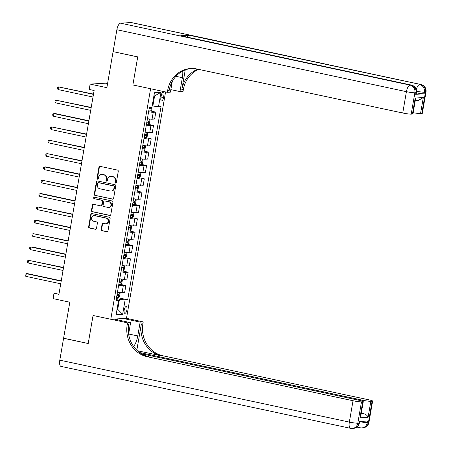 <?xml version="1.0" encoding="UTF-8"?>
<svg xmlns="http://www.w3.org/2000/svg" width="451" height="451" viewBox="0 0 451 451"><rect width="100%" height="100%" fill="white"/><g stroke="black" fill="none" stroke-linecap="round" stroke-linejoin="round"><path stroke-width="0.68" d="M115.546 183.055A0.75 0.688 -93.4 0 0 116.352 182.469L118.275 171.341A1.065 0.981 -93.4 0 0 117.486 170.083L100.088 166.363A1.065 0.981 -93.4 0 0 98.938 167.203L97.016 178.331A0.75 0.688 -93.4 0 0 97.737 179.222A0.75 0.688 -93.4 0 0 98.369 178.624L98.617 177.181A3.416 3.146 -93.4 0 1 102.292 174.492L103.741 174.802A3.416 3.146 -93.4 0 1 106.256 178.816L106.008 180.259A0.75 0.688 -93.4 0 0 106.729 181.15A0.75 0.688 -93.4 0 0 107.361 180.547L107.609 179.103A3.416 3.146 -93.4 0 1 111.279 176.414L112.733 176.724A3.416 3.146 -93.4 0 1 115.247 180.738L114.999 182.181A0.75 0.688 -93.4 0 0 115.546 183.055M126.9 309.854A3.484 1.319 102.1 0 0 126.269 306.533A3.484 1.319 102.1 0 0 124.183 310.017A3.484 1.319 102.1 0 0 124.814 313.344A3.484 1.319 102.1 0 0 126.9 309.854M101.171 229.435A1.065 0.981 -93.4 0 0 101.954 230.686L106.836 231.735A1.065 0.981 -93.4 0 0 107.986 230.895L110.123 218.532A1.065 0.981 -93.4 0 0 109.334 217.275L91.936 213.554A1.065 0.981 -93.4 0 0 90.786 214.394L88.65 226.757A1.065 0.981 -93.4 0 0 89.439 228.014L95.336 229.271A1.065 0.981 -93.4 0 0 96.48 228.431L97.393 223.144A1.065 0.981 -93.4 0 0 96.61 221.886L93.684 221.261A2.858 2.633 -93.4 0 1 94 215.606A2.858 2.633 -93.4 0 1 94.654 215.657L106.109 218.109A2.858 2.633 -93.4 0 1 105.793 223.764A2.858 2.633 -93.4 0 1 105.139 223.713L103.234 223.301A1.065 0.981 -93.4 0 0 102.084 224.147L101.171 229.435L101.593 229.412A1.065 0.981 -93.4 0 0 102.383 230.664L107.265 231.707A1.065 0.981 -93.4 0 0 107.293 231.713M113.088 51.668L106.87 87.686L90.127 84.106L89.202 89.445L94.129 90.493L58.918 294.34L53.996 293.285L53.071 298.618L69.815 302.204L63.597 338.222L88.216 343.487L93.053 315.474L110.783 319.263L150.6 88.74L132.87 84.951L167.344 92.32L167.671 90.403A27.201 25.042 86.6 0 1 190.677 68.513A27.201 25.042 86.6 0 1 196.901 68.986L402.732 113.009L406.419 91.666L116.877 29.738L113.1 51.617L137.718 56.882L132.87 84.951L137.713 56.933L113.291 51.656M112.468 199.156A1.065 0.981 -93.4 0 0 113.613 198.316L115.749 185.953A1.065 0.981 -93.4 0 0 114.96 184.696L97.563 180.975A1.065 0.981 -93.4 0 0 96.413 181.815L94.282 194.178A1.065 0.981 -93.4 0 0 95.065 195.43L112.891 199.128A1.065 0.981 -93.4 0 0 112.919 199.133M112.936 202.24L110.799 214.603A1.065 0.981 -93.4 0 1 109.649 215.443L92.252 211.722A1.065 0.981 -93.4 0 1 91.468 210.465L92.382 205.177A1.065 0.981 -93.4 0 1 93.526 204.337L100.584 205.848A1.065 0.981 -93.4 0 0 101.734 205.008L102.338 201.496A1.065 0.981 -93.4 0 0 101.554 200.244L94.203 198.671A0.75 0.688 -93.4 0 1 94.287 197.188A0.75 0.688 -93.4 0 1 94.456 197.205L112.147 200.988A1.065 0.981 -93.4 0 1 112.936 202.24M161.295 95.392L160.889 97.743A3.371 1.28 102.1 0 0 161.503 100.962A3.371 1.28 102.1 0 0 163.521 97.585L163.927 95.234A3.371 1.28 102.1 0 0 163.318 92.015A3.371 1.28 102.1 0 0 161.295 95.392M165.585 91.948L126.483 318.333L110.783 319.263M160.979 92.348L158.493 106.757L152.855 106.013L154.608 95.877L160.979 92.348L154.445 92.737L151.959 107.146L149.388 107.299L116.025 300.467L118.59 300.315L116.217 299.346M118.365 297.778L127.695 299.774L161.058 106.605L158.493 106.757M127.695 299.774L125.124 299.926L122.638 314.336L116.104 314.725L118.59 300.315M107.586 83.548L105.827 83.17L90.127 84.106M59.154 292.975L53.996 293.285M154.608 95.877L153.898 95.916M152.855 106.013L152.179 105.867M117.057 309.177L117.739 309.324L119.487 299.182L116.358 298.517M117.029 309.363L117.739 309.324L122.638 314.336M150.623 111.008L155.82 112.124L153.25 112.276A4.352 0.423 -170.2 0 1 148.621 111.735M147.426 118.669A4.352 0.423 -170.2 0 0 152.055 119.211L154.62 119.058L155.82 112.124M148.317 124.352L153.515 125.463L150.944 125.615A4.352 0.423 -170.2 0 1 146.316 125.074M145.121 132.013A4.352 0.423 -170.2 0 0 149.749 132.555L152.314 132.397L153.515 125.463M146.017 137.69L151.209 138.801L148.644 138.953A4.352 0.423 -170.2 0 1 144.016 138.418M143.097 145.402L142.815 145.374A4.352 0.423 -170.2 0 0 147.443 145.893L150.014 145.741L151.209 138.801M143.711 151.034L148.903 152.145L146.338 152.297A4.352 0.423 -170.2 0 1 141.71 151.756M140.509 158.696A4.352 0.423 -170.2 0 0 145.137 159.231L147.708 159.079L148.903 152.145M141.405 164.373L146.603 165.483L144.032 165.635A4.352 0.423 -170.2 0 1 139.404 165.094M138.209 172.034A4.352 0.423 -170.2 0 0 142.837 172.575L145.402 172.423L146.603 165.483M139.1 177.711L144.297 178.827L141.727 178.979A4.352 0.423 -170.2 0 1 137.104 178.438M135.903 185.372A4.352 0.423 -170.2 0 0 140.532 185.913L143.097 185.761L144.297 178.827M136.8 191.055L141.992 192.165L139.427 192.318A4.352 0.423 -170.2 0 1 134.798 191.776M133.597 198.716A4.352 0.423 -170.2 0 0 138.226 199.257L140.797 199.1L141.992 192.165M134.494 204.393L139.686 205.504L137.121 205.656A4.352 0.423 -170.2 0 1 132.493 205.12M131.292 212.055A4.352 0.423 -170.2 0 0 135.92 212.596L138.491 212.444L139.686 205.504M132.188 217.737L137.386 218.848L134.815 219A4.352 0.423 -170.2 0 1 130.187 218.459M128.992 225.399A4.352 0.423 -170.2 0 0 133.62 225.934L136.185 225.782L137.386 218.848M129.882 231.075L135.08 232.186L132.509 232.338A4.352 0.423 -170.2 0 1 127.887 231.797M126.968 238.788L126.68 238.759A4.352 0.423 -170.2 0 0 131.314 239.278L133.879 239.126L135.08 232.186M127.582 244.414L132.774 245.524L130.209 245.682A4.352 0.423 -170.2 0 1 125.581 245.141M124.38 252.075A4.352 0.423 -170.2 0 0 129.009 252.616L131.579 252.464L132.774 245.524M125.277 257.758L130.469 258.868L127.904 259.021A4.352 0.423 -170.2 0 1 123.275 258.479M122.074 265.419A4.352 0.423 -170.2 0 0 126.703 265.955L129.274 265.802L130.469 258.868M122.971 271.096L128.169 272.207L125.598 272.359A4.352 0.423 -170.2 0 1 120.969 271.823M119.774 278.757A4.352 0.423 -170.2 0 0 124.403 279.299L126.968 279.146L128.169 272.207M120.665 284.434L125.863 285.551L123.292 285.703A4.352 0.423 -170.2 0 1 118.669 285.162M117.75 292.152L117.463 292.118A4.352 0.423 -170.2 0 0 122.097 292.637L124.662 292.485L125.863 285.551M119.487 299.182L125.124 299.926M115.93 183.021A0.75 0.688 -93.4 0 1 115.422 182.153L115.67 180.716A3.416 3.146 -93.4 0 0 113.156 176.702L112.733 176.724M110.501 176.358L110.923 176.33A3.416 3.146 -93.4 0 1 111.707 176.392L113.156 176.702M101.509 174.43L101.932 174.407A3.416 3.146 -93.4 0 1 102.715 174.469L104.164 174.779A3.416 3.146 -93.4 0 1 106.678 178.793L106.43 180.231A0.75 0.688 -93.4 0 0 106.938 181.099M100.054 166.357A1.065 0.981 -93.4 0 0 99.361 167.18L97.439 178.308A0.75 0.688 -93.4 0 0 97.946 179.177M97.534 180.969A1.065 0.981 -93.4 0 0 96.841 181.792L94.704 194.15A1.065 0.981 -93.4 0 0 95.488 195.407L112.891 199.128M114.193 186.815A0.75 0.688 -93.4 0 0 113.646 185.936L98.374 182.672A0.75 0.688 -93.4 0 0 97.568 183.258L97.309 184.775A3.416 3.146 -93.4 0 0 99.823 188.789L110.264 191.027A3.416 3.146 -93.4 0 0 113.934 188.332L114.193 186.815L114.622 186.787A0.75 0.688 -93.4 0 0 114.069 185.913L113.646 185.936M98.2 182.655L98.628 182.632A0.75 0.688 -93.4 0 1 98.797 182.644L114.069 185.913M111.042 191.083L111.47 191.061A3.416 3.146 -93.4 0 0 114.357 188.309L113.934 188.332M114.622 186.787L114.357 188.309M93.498 204.331A1.065 0.981 -93.4 0 0 92.805 205.154L91.891 210.442A1.065 0.981 -93.4 0 0 92.675 211.699L110.078 215.42A1.065 0.981 -93.4 0 0 110.106 215.426M100.827 205.865L101.255 205.842A1.065 0.981 -93.4 0 0 102.157 204.98L102.76 201.473A1.065 0.981 -93.4 0 0 101.977 200.216L94.203 198.671M94.507 197.211A0.75 0.688 -93.4 0 0 94.631 198.643M107.907 207.415A2.858 2.633 -93.4 0 0 111.019 204.81A2.858 2.633 -93.4 0 0 108.877 201.806L104.841 200.943A1.065 0.981 -93.4 0 0 103.691 201.783L103.087 205.295A1.065 0.981 -93.4 0 0 103.871 206.547L107.907 207.415M108.561 207.46L108.984 207.437A2.858 2.633 -93.4 0 0 109.3 201.783L108.877 201.806M104.593 200.926L105.021 200.898A1.065 0.981 -93.4 0 1 105.263 200.92L109.3 201.783M103.2 223.296A1.065 0.981 -93.4 0 0 102.507 224.119L101.593 229.412M105.793 223.764L106.222 223.735A2.858 2.633 -93.4 0 0 106.532 218.081L106.109 218.109M94 215.606L94.422 215.584A2.858 2.633 -93.4 0 1 95.076 215.634L106.532 218.081M91.903 213.548A1.065 0.981 -93.4 0 0 91.209 214.372L89.078 226.735A1.065 0.981 -93.4 0 0 89.862 227.986L95.759 229.249A1.065 0.981 -93.4 0 0 95.792 229.255M152.094 106.351L151.761 109.892L150.73 111.008L148.779 110.833M93.509 94.09L58.534 86.902L58.072 89.569L92.996 97.038M149.129 108.804L150.64 108.973L150.859 107.693L149.349 107.524M149.444 107.389L149.151 108.663M93.458 94.372L58.534 86.902L57.435 87.409L57.249 88.475L58.072 89.569M146.474 124.172L148.424 124.346L149.456 123.23L150.014 120.028L149.349 119.013L147.398 118.838M149.349 119.013L148.993 118.94M147.702 118.726L147.421 118.692M91.203 107.434L56.228 100.24L55.772 102.907L90.696 110.377M146.823 122.148L148.334 122.311L148.554 121.031L147.043 120.862M147.139 120.733L146.851 122.001M91.153 107.71L56.228 100.24L55.129 100.748L54.943 101.813L55.772 102.907M144.168 137.516L146.118 137.69L147.156 136.574L147.708 133.372L147.043 132.352L145.092 132.177M147.043 132.352L146.693 132.278M145.402 132.064L145.115 132.036M88.898 120.772L54.988 113.517L53.928 113.579L53.466 116.251L88.39 123.721M144.523 135.486L146.028 135.655L146.254 134.375L144.743 134.206M144.833 134.071L144.545 135.345M88.853 121.054L53.928 113.579L52.823 114.092L52.643 115.157L53.466 116.251M141.868 150.854L143.818 151.029L144.85 149.912L145.402 146.71L144.737 145.696L142.787 145.521M144.737 145.696L144.388 145.617M86.598 134.11L51.623 126.923L51.16 129.589L86.085 137.059M142.217 148.824L143.728 148.993L143.948 147.714L142.437 147.545M142.533 147.409L142.24 148.683M86.547 134.392L51.623 126.923L50.523 127.43L50.337 128.496L51.16 129.589M139.562 164.192L141.513 164.373L142.544 163.251L143.097 160.049L142.431 159.034L140.481 158.859M142.431 159.034L142.082 158.961M140.791 158.746L140.509 158.718M84.292 147.454L49.317 140.261L48.855 142.928L83.779 150.403M139.911 162.168L141.422 162.337L141.642 161.052L140.131 160.889M140.227 160.753L139.934 162.022M84.241 147.731L49.317 140.261L48.218 140.768L48.032 141.839L48.855 142.928M415.659 94.315L415.935 92.714A6.528 0.631 9.8 0 0 416.459 92.562L416.183 94.163A6.528 0.631 -170.2 0 1 415.659 94.315L424.149 93.814A6.528 0.631 -170.2 0 1 416.414 92.85M170.856 89.619L179.966 91.57L182.362 77.696A12.239 4.634 102.1 0 0 182.711 71.083M179.966 91.57L183.044 91.39L183.377 89.467A27.201 25.042 86.6 0 1 198.716 69.375M185.237 69.939L181.849 89.557A27.201 25.042 86.6 0 1 197.865 69.195M167.344 92.32L170.416 92.139L172.254 81.518M116.877 29.738A6.528 2.469 -77.9 0 1 120.53 23.181L410.072 85.115L411.132 85.047A6.528 6.01 -93.4 0 1 415.935 92.714L414.875 92.782L411.188 114.126L412.44 114.052A6.528 0.631 -170.2 0 0 412.964 113.9L415.439 99.575L415.208 98.042L423.314 97.557L420.546 113.567L421.798 113.494L425.485 92.151L424.425 92.213L424.149 93.814M420.546 113.567A6.528 0.631 -170.2 0 1 413.178 112.677M187.126 37.1A6.528 2.469 -77.9 0 1 189.172 35.251L420.682 84.484A6.528 6.01 -93.4 0 1 425.485 92.151A6.528 0.631 9.8 0 0 426.009 91.998L422.322 113.342A6.528 0.631 -170.2 0 1 421.798 113.494M120.53 23.181L131.14 22.55A6.528 2.469 -77.9 0 1 131.399 22.567L420.941 84.5A6.528 2.469 102.1 0 0 420.682 84.484L131.14 22.55M189.172 35.251L180.682 35.759A6.528 2.469 -77.9 0 1 180.941 35.776L411.391 85.07A6.528 2.469 102.1 0 0 411.132 85.047L180.682 35.759M411.188 114.126A6.528 0.631 -170.2 0 1 402.732 113.009M167.671 90.403L169.204 90.313A27.201 25.042 86.6 0 1 191.444 68.479M423.314 97.557L418.562 100.302L415.281 100.5M368.935 422.412A6.528 6.528 0 0 1 362.892 427.819A6.528 6.01 -93.4 0 0 368.411 422.564L372.098 401.221A6.528 0.631 9.8 0 0 372.622 401.069L368.935 422.412A6.528 0.631 -170.2 0 1 368.411 422.564L367.351 422.626L367.627 421.025L359.143 421.533L358.866 423.134L357.801 423.196A6.528 0.631 -170.2 0 1 349.345 422.085L353.032 400.742A6.528 0.631 9.8 0 0 361.488 401.852L357.801 423.196A6.528 6.01 86.6 0 1 352.282 428.45A6.528 6.528 0 0 1 350.528 428.315A6.528 2.469 102.1 0 1 349.345 422.085L59.808 360.152L63.585 338.273L88.204 343.544L93.053 315.474L127.526 322.843L127.193 324.765A27.201 25.042 -93.4 0 0 147.206 356.713L353.032 400.742M133.597 346.469A12.239 4.634 102.1 0 0 137.752 335.967L140.148 322.093L143.226 321.913L142.894 323.835A27.201 25.042 -93.4 0 0 162.907 355.777L368.738 399.806A6.528 0.631 9.8 0 1 372.622 401.069M113.861 319.082L130.598 322.662L128.625 334.101M130.598 322.662L127.526 322.843M136.828 350.213L141.366 323.925A27.201 25.042 -93.4 0 0 161.379 355.873L137.392 350.737M361.172 413.736L363.478 413.601C366.02 414.424 367.554 415.659 368.084 417.305L359.977 417.784L362.739 401.779L361.488 401.852M362.739 401.779A6.528 0.631 9.8 0 0 363.264 401.627A6.528 0.631 9.8 0 0 359.379 400.364L141.445 353.747M350.528 428.315L60.986 366.387A6.528 2.469 -77.9 0 1 59.808 360.152M123.405 318.513L140.148 322.093M126.483 318.333L143.226 321.913M139.59 352.53L362.39 400.184A6.528 0.631 9.8 0 0 370.846 401.294L368.084 417.305M372.098 401.221L370.846 401.294M363.478 413.601A6.528 0.631 -170.2 0 1 361.262 413.212M127.193 324.765L128.721 324.675A27.201 25.042 -93.4 0 0 148.734 356.623L147.206 356.713M359.977 417.784L360.794 415.946L363.264 401.627M117.835 318.846L117.655 319.894M117.006 319.753L117.159 318.885M137.256 177.536L139.207 177.711L140.238 176.595L140.797 173.393L140.131 172.372L138.181 172.197M140.131 172.372L139.776 172.299M138.485 172.085L138.203 172.056M81.986 160.793L47.011 153.605L46.554 156.271L81.479 163.741M137.606 175.507L139.117 175.676L139.336 174.396L137.831 174.227M137.921 174.092L137.634 175.366M81.935 161.075L47.011 153.605L45.912 154.112L45.726 155.178L46.554 156.271M134.95 190.874L136.901 191.049L137.938 189.933L138.491 186.731L137.843 185.739L135.875 185.541M136.929 191.021L137.843 185.739L137.476 185.637M136.185 185.429L135.898 185.395M79.68 174.131L45.771 166.881L44.711 166.943L44.249 169.61L79.173 177.08M135.306 188.851L136.816 189.014L137.036 187.734L135.525 187.565M135.616 187.43L135.328 188.704M79.635 174.413L44.711 166.943L43.606 167.451L43.426 168.516L44.249 169.61M132.65 204.218L134.601 204.393L135.633 203.271L136.185 200.069L135.52 199.054L133.569 198.88M135.52 199.054L135.17 198.981M133.879 198.767L133.597 198.739M77.38 187.475L42.405 180.282L41.943 182.954L76.867 190.423M133 202.189L134.511 202.358L134.731 201.078L133.22 200.909M133.316 200.774L133.022 202.048M77.33 187.751L42.405 180.282L41.306 180.789L41.12 181.86L41.943 182.954M130.345 217.557L132.295 217.732L133.327 216.615L133.879 213.413L133.214 212.398L131.264 212.218M133.214 212.398L132.865 212.32M131.574 212.105L131.292 212.077M75.075 200.813L41.159 193.564L40.1 193.626L39.637 196.292L74.567 203.762M130.694 215.527L132.205 215.696L132.425 214.417L130.914 214.248M131.01 214.112L130.717 215.386M75.024 201.095L40.1 193.626L39 194.133L38.814 195.198L39.637 196.292M128.039 230.895L129.989 231.07L131.021 229.954L131.579 226.752L130.914 225.737L128.963 225.562M130.914 225.737L130.559 225.663M129.268 225.449L128.986 225.415M72.769 214.157L37.794 206.964L37.337 209.63L72.261 217.106M128.388 228.871L129.899 229.04L130.125 227.755L128.614 227.592M128.704 227.456L128.417 228.725M72.724 214.434L37.794 206.964L36.694 207.471L36.508 208.537L37.337 209.63M125.733 244.239L127.684 244.414L128.721 243.298L129.274 240.095L128.608 239.075L126.658 238.9M128.608 239.075L128.259 239.002M70.463 227.496L36.554 220.24L35.494 220.308L35.031 222.974L69.956 230.444M126.088 242.21L127.599 242.379L127.819 241.099L126.308 240.93M126.398 240.795L126.111 242.069M70.418 227.778L35.494 220.308L34.389 220.815L34.208 221.881L35.031 222.974M123.433 257.577L125.384 257.752L126.415 256.636L126.968 253.434L126.303 252.419L124.352 252.244M126.303 252.419L125.953 252.34M124.662 252.126L124.38 252.098M68.163 240.834L33.188 233.646L32.726 236.313L67.65 243.782M123.783 255.548L125.293 255.717L125.513 254.437L124.002 254.268M124.098 254.133L123.805 255.407M68.112 241.116L33.188 233.646L32.089 234.154L31.903 235.219L32.726 236.313M121.127 270.921L123.078 271.096L124.11 269.974L124.662 266.772L123.997 265.757L122.046 265.583M123.997 265.757L123.647 265.684M122.356 265.47L122.074 265.442M65.857 254.178L31.942 246.922L30.882 246.985L30.42 249.657L65.35 257.126M121.477 268.892L122.988 269.061L123.208 267.776L121.697 267.612M121.793 267.477L121.499 268.745M65.807 254.454L30.882 246.985L29.783 247.492L29.597 248.563L30.42 249.657M118.822 284.26L120.772 284.434L121.804 283.318L122.362 280.116L121.697 279.096L119.746 278.921M121.697 279.096L121.342 279.022M120.056 278.808L119.769 278.78M63.552 267.516L28.576 260.328L28.12 262.995L63.044 270.465M119.171 282.23L120.682 282.399L120.907 281.12L119.397 280.95M119.487 280.815L119.199 282.089M63.506 267.798L28.576 260.328L27.477 260.836L27.291 261.901L28.12 262.995M116.516 297.598L118.466 297.773L119.504 296.657L120.056 293.454L119.391 292.44L117.44 292.265M119.391 292.44L119.041 292.366M61.246 280.86L27.336 273.605L26.276 273.667L25.814 276.333L60.738 283.803M116.871 295.574L118.382 295.738L118.602 294.458L117.091 294.289M117.181 294.153L116.894 295.428M61.201 281.136L26.276 273.667L25.171 274.174L24.991 275.24L25.814 276.333M152.055 119.211L153.25 112.276M149.749 132.555L150.944 125.615M147.443 145.893L148.644 138.953M145.137 159.231L146.338 152.297M142.837 172.575L144.032 165.635M140.532 185.913L141.727 178.979M138.226 199.257L139.427 192.318M135.92 212.596L137.121 205.656M133.62 225.934L134.815 219M131.314 239.278L132.509 232.338M129.009 252.616L130.209 245.682M126.703 265.955L127.904 259.021M124.403 279.299L125.598 272.359M122.097 292.637L123.292 285.703M161.441 94.704L163.927 95.234M161.013 97.05L163.521 97.585M115.67 180.716L115.247 180.738M111.707 176.392L111.279 176.414M106.43 180.231L106.008 180.259M106.678 178.793L106.256 178.816M104.164 174.779L103.741 174.802M102.715 174.469L102.292 174.492M97.439 178.308L97.016 178.331M99.361 167.18L98.938 167.203M115.422 182.153L114.999 182.181M95.488 195.407L95.065 195.43M94.704 194.15L94.282 194.178M96.841 181.792L96.413 181.815M98.797 182.644L98.374 182.672M110.078 215.42L109.649 215.443M92.675 211.699L92.252 211.722M91.891 210.442L91.468 210.465M92.805 205.154L92.382 205.177M102.157 204.98L101.734 205.008M102.76 201.473L102.338 201.496M101.977 200.216L101.554 200.244M105.263 200.92L104.841 200.943M102.507 224.119L102.084 224.147M95.076 215.634L94.654 215.657M95.759 229.249L95.336 229.271M89.862 227.986L89.439 228.014M89.078 226.735L88.65 226.757M91.209 214.372L90.786 214.394M107.265 231.707L106.836 231.735M102.383 230.664L101.954 230.686M150.752 110.98L151.412 107.175M149.225 108.668L150.64 108.973M148.452 124.318L149.366 119.036M146.919 122.012L148.334 122.311M146.147 137.662L147.06 132.38M144.613 135.351L146.028 135.655M143.841 151L144.754 145.718M142.307 148.689L143.728 148.993M141.541 164.344L142.448 159.056M140.007 162.033L141.422 162.337M181.849 89.557L183.377 89.467M412.44 114.052L415.208 98.042M416.555 91.22A6.528 0.631 9.8 0 0 424.425 92.213A6.528 6.01 86.6 0 0 419.622 84.546A6.528 2.469 102.1 0 0 416.296 89.619M406.419 91.666A6.528 0.631 9.8 0 0 414.875 92.782A6.528 6.01 86.6 0 0 410.072 85.115A6.528 2.469 102.1 0 0 406.419 91.666M175.958 76.326L182.362 77.696M141.366 323.925L142.894 323.835M161.379 355.873L162.907 355.777M362.238 401.091L362.39 400.184M359.391 422.982A6.528 0.631 -170.2 0 1 358.866 423.134A6.528 6.01 -93.4 0 1 353.342 428.388A6.528 6.528 0 0 0 359.391 422.982L359.644 421.505M358.703 424.966A6.528 2.469 102.1 0 0 360.078 427.751A6.528 6.528 0 0 0 361.832 427.881A6.528 6.01 86.6 0 0 367.351 422.626A6.528 0.631 -170.2 0 1 359.616 421.662M128.636 334.016L137.752 335.967M139.235 177.683L140.148 172.4M137.702 175.371L139.117 175.676M135.396 188.715L136.816 189.014M134.624 204.365L135.537 199.083M133.09 202.054L134.511 202.358M132.323 217.703L133.231 212.421M130.79 215.392L132.205 215.696M130.018 231.047L130.931 225.759M128.484 228.736L129.899 229.04M127.712 244.386L128.625 239.103M126.179 242.074L127.599 242.379M125.406 257.724L126.319 252.442M123.873 255.418L125.293 255.717M123.106 271.068L124.014 265.786M121.573 268.757L122.988 269.061M120.8 284.406L121.714 279.124M119.267 282.095L120.682 282.399M118.495 297.745L119.408 292.462M116.961 295.439L118.382 295.738M426.009 91.998A6.528 6.528 0 0 0 420.941 84.5M416.459 92.562A6.528 6.528 0 0 0 411.391 85.07M353.342 428.388L352.282 428.45M356.904 427.069L360.078 427.751M362.892 427.819L361.832 427.881"/></g></svg>
